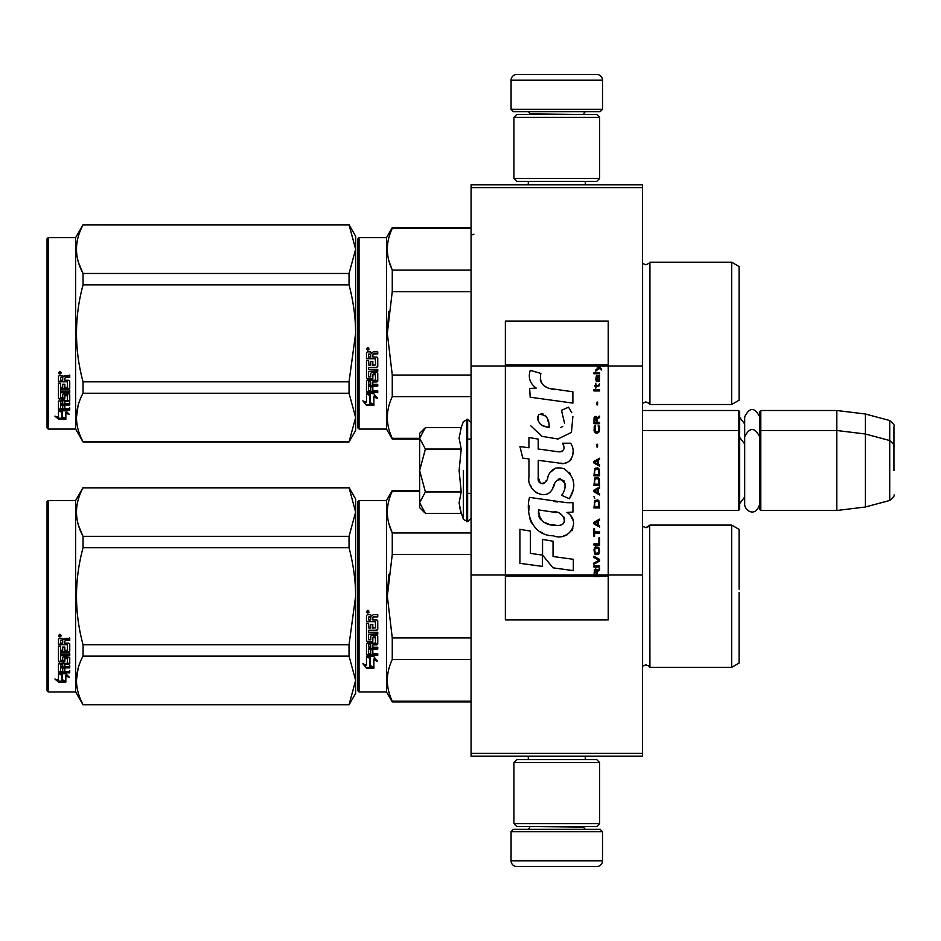 <?xml version="1.0" encoding="UTF-8"?>
<svg xmlns="http://www.w3.org/2000/svg" width="941" height="941" viewBox="0 0 941 941"><rect width="100%" height="100%" fill="white"/><g stroke="black" fill="none" stroke-linecap="round" stroke-linejoin="round"><path stroke-width="1.41" d="M642.503 184.777L642.503 187.624L471.076 187.624L642.503 187.624L642.503 365.978L608.227 365.978L608.227 321.128L505.364 321.128L505.364 365.978L471.076 365.978L471.076 184.777L642.503 184.777M642.503 753.376L471.076 753.376L471.076 756.223L642.503 756.223L642.503 365.978M642.503 575.022L608.227 575.022L608.227 365.978L595.771 365.978L598.311 367.778L595.759 369.966L595.759 371.166L599.158 368.378L601.593 369.966L601.593 368.778L595.759 364.449L595.759 365.978L505.364 365.978L505.364 575.022L471.076 575.022L471.076 365.978M471.076 753.376L471.076 575.022M602.511 109.344L600.217 111.626L513.363 111.626L511.069 109.344L602.511 109.344L602.511 80.197A5.717 5.717 -137.2 0 0 596.794 74.48L576.786 74.48M585.302 184.777L585.302 181.342M528.277 184.777L528.277 181.342M529.642 114.484L529.642 113.908A2.282 2.282 137.8 0 0 527.36 111.626M583.938 114.484L529.642 113.908M586.219 111.626A2.282 2.282 -137.8 0 0 583.938 113.908M511.069 109.344L511.069 80.197L602.511 80.197M536.793 74.48L516.785 74.48A5.717 5.717 137.2 0 0 511.069 80.197M516.785 74.48L596.794 74.48M511.069 831.656L513.363 829.374L600.217 829.374L602.511 831.656L511.069 831.656L511.069 860.803A5.717 5.717 42.8 0 0 516.785 866.52L536.793 866.52M528.277 756.223L528.277 759.658M585.302 756.223L585.302 759.658M583.938 826.516L583.938 827.092A2.282 2.282 -42.2 0 0 586.219 829.374M529.642 826.516L583.938 827.092M527.36 829.374A2.282 2.282 42.2 0 0 529.642 827.092M602.511 831.656L602.511 860.803L511.069 860.803M576.786 866.52L596.794 866.52A5.717 5.717 -42.8 0 0 602.511 860.803M596.794 866.52L516.785 866.52M513.927 178.484L516.785 181.342L596.794 181.342L599.652 178.484L513.927 178.484L513.927 117.343L516.785 114.484L596.794 114.484L599.652 117.343L513.927 117.343M585.643 117.343L527.936 117.343M599.652 117.343L599.652 178.484M513.927 823.657L516.785 826.516L596.794 826.516L599.652 823.657L513.927 823.657L513.927 762.516L516.785 759.658L596.794 759.658L599.652 762.516L513.927 762.516M585.643 762.516L527.936 762.516M599.652 762.516L599.652 823.657M642.503 510.504L738.509 510.504L738.509 410.499L642.503 410.499M738.509 510.504L739.661 509.363L739.661 411.64L738.509 410.499M760.798 510.504L759.658 509.363L759.658 411.64L760.798 410.499L836.808 410.499L836.808 510.504L760.798 510.504L760.798 410.499M865.379 414.005L889.716 420.521L889.716 500.471L865.379 506.999L865.379 414.005L836.808 410.499M893.95 450.504L893.95 450.492C893.95 418.957 893.95 418.957 893.95 450.504L893.95 470.5C893.95 438.965 893.95 438.965 893.95 470.5C893.95 502.035 893.95 502.035 893.95 470.5M419.639 477.828L419.639 482.674M424.544 512.551L419.639 507.646L419.639 502.67L425.379 513.386L461.208 513.386L459.114 502.894L461.208 491.943L459.114 470.5L461.208 449.057L459.114 438.106L461.208 427.614L425.379 427.614L419.639 438.33L419.639 502.67L425.391 491.943L419.639 470.5L425.391 449.057L461.208 449.057M463.395 470.5L463.395 519.385L463.395 470.5M459.537 507.293L463.395 519.385L467.642 521.643L471.076 518.22M459.114 502.988L459.114 502.341L459.114 502.988M459.114 438.012L459.114 438.659L459.114 438.012M425.391 449.057L419.639 438.33L419.639 433.354L424.532 428.461M461.208 491.943L425.391 491.943M759.658 504.247C755.435 518.22 744.449 510.269 744.684 504.247L744.684 416.757C749.671 407.1 754.67 407.1 759.658 416.757M357.921 501.647L357.921 596.218L357.921 501.647L359.062 500.506L359.062 691.941L357.921 690.8L357.921 605.157M357.921 605.298L357.921 681.943L357.921 605.298M357.921 587.243L357.921 510.504L357.921 587.243M739.085 340.419L739.085 329.785M357.921 238.779L357.921 333.349L357.921 238.779L359.062 237.626L386.492 237.626L392.268 227.628L471.076 227.628M471.076 228.369L392.268 228.369L392.268 227.628M357.921 349.77L357.921 427.932L359.062 429.072L359.062 237.626M357.921 333.349L357.921 427.932L357.921 333.349M357.921 342.43L357.921 419.074L357.921 342.43M357.921 328.527L357.921 247.636L357.921 328.527M359.062 429.072L386.492 429.072L386.492 237.626M370.378 395.361L366.496 393.609L373.753 393.609L377.4 398.478L373.871 396.926L373.871 405.077L370.378 403.654L370.378 394.62L368.107 393.609M373.871 404.218L370.378 402.819M373.871 396.173L373.871 396.926L373.871 396.173L377.4 397.702M366.555 405.395L373.871 405.395L369.978 403.818L369.978 395.538L366.496 393.973L366.496 402.383L362.897 400.866L366.555 405.395L363.873 401.289M371.73 404.536L366.555 404.536M372.836 354.922L372.836 357.062L376.87 357.062L377.753 357.956L377.753 366.543L376.87 367.39L368.613 367.39L368.613 369.378L377.753 369.378L377.753 371.342L368.613 371.342L368.613 376.894L370.719 376.894L370.719 373.389L371.613 372.577L376.87 372.577L377.753 373.389L377.753 381.211L376.87 381.975L372.836 381.975L372.836 384.363L377.753 384.363L377.753 386.139L368.613 386.139L368.613 390.609L370.719 390.88L370.719 386.857L372.836 386.857L372.836 390.88L377.753 390.88L377.753 392.573L367.378 392.573L366.496 391.868L366.496 381.211L367.378 380.446L375.635 380.14L375.294 374.553L372.836 374.859L372.836 378.341L371.954 379.117L367.378 379.117L366.496 378.341L366.496 360.485L368.613 360.485L368.954 365.261L370.719 365.261L370.719 361.497L372.836 361.497L372.836 365.261L375.635 364.932L375.294 358.78L366.496 358.78L366.496 352.757L367.378 351.84L370.554 351.84L371.871 353.204L373.177 351.84L377.753 351.84L377.753 354.016L373.73 354.016L372.836 354.922L373.73 353.769L377.753 353.769M376.87 367.39L368.613 367.39M377.753 370.883L368.613 371.342M377.753 380.635L372.836 381.975M377.753 385.516L368.613 385.516L368.613 386.139M367.378 392.573L366.496 391.162M375.635 374.859L375.294 374.059L373.177 374.059L372.836 374.859M372.836 377.8L371.954 378.564L367.378 378.564L366.496 377.8M375.635 358.815L366.496 358.474M368.613 382.269L368.613 384.081L370.719 384.363L370.719 381.975L368.613 381.681L368.613 383.469M370.719 381.975L368.613 381.681M368.613 354.369L368.613 357.062L370.719 357.062L370.719 354.016L368.613 354.369M370.719 354.016L368.613 354.122M377.753 391.868L367.378 391.868M377.753 366.143L376.87 366.978M367.919 350.358L366.496 348.852L367.919 347.335L367.919 350.358L366.496 348.758M388.692 311.694L387.316 333.349L392.221 291.875M419.639 438.33L392.268 438.33L392.268 439.071L419.639 439.071M471.076 375.047L392.268 375.047L392.268 396.632L471.076 396.632M392.268 438.33C385.716 424.426 385.716 410.535 392.268 396.632M392.268 375.047L387.316 333.349M471.076 291.651L392.268 291.651L392.268 270.067C385.716 256.164 385.716 242.272 392.268 228.369M388.974 261.104L392.268 270.067L471.076 270.067M649.937 404.501L731.651 404.501L731.651 262.198L649.937 262.198L649.937 404.501C650.466 404.042 649.09 403.195 645.832 401.925L642.503 403.348M739.085 326.28L739.085 400.207L731.651 404.501M739.085 333.349L739.085 266.491L731.651 262.198M368.919 348.158L368.037 348.746L368.919 349.464L366.908 349.464L366.908 348.323L368.096 348.158M367.66 349.17L367.319 348.582L367.66 349.17M349.04 441.929L355.639 430.496L355.639 417.486L349.04 393.232L349.04 381.834L355.639 333.349C355.616 317.811 353.416 301.638 349.04 284.864L349.04 273.466L355.639 249.212L349.04 224.77L355.639 236.203L355.639 417.486L349.04 441.929L83.043 441.929L75.621 429.072L48.191 429.072L47.05 427.932L47.05 238.779L48.191 237.626L48.191 429.072M78.668 263.033L82.926 273.231M78.068 405.724L76.444 417.486M349.04 284.864L83.043 284.864C74.327 317.188 74.327 349.511 83.043 381.834L83.043 393.232C74.327 409.394 74.327 425.567 83.043 441.729L83.043 441.929M349.04 381.834L83.043 381.834M349.04 273.466L83.043 273.466L83.043 284.864M349.04 224.97L83.043 224.97C74.327 241.143 74.327 257.305 83.043 273.466M349.04 224.77L83.043 224.97M83.043 224.77L75.621 237.626L75.621 429.072M349.04 393.232L83.043 393.232M349.04 441.729L83.043 441.729M75.621 237.626L48.191 237.626M61.236 410.805L62.365 411.182L62.365 418.075L65.846 419.039L65.846 418.227L61.965 417.169L61.965 412.252L61.965 418.192L65.846 419.251L58.542 419.251L58.542 418.227L62.118 418.227M62.365 417.063L65.846 418.016M62.365 412.123L58.483 410.805L65.741 410.805L69.387 414.416L65.846 413.275L65.846 412.323L67.893 412.981M65.846 413.275L65.846 419.039M58.483 376.353L58.483 381.799L67.282 381.799L58.483 381.223L58.483 376.353L59.365 375.518L62.541 375.518L63.847 376.753L65.164 375.518L69.74 375.518L69.74 377.506L65.705 377.506L64.823 378.329L65.705 376.976L69.74 376.976L69.74 375.012M64.823 378.329L64.823 380.258L68.858 380.258L69.74 381.058L69.74 387.986L68.858 389.386L69.74 388.645L69.74 381.058M68.858 389.386L60.589 389.386L60.589 391.103L69.74 391.103L69.74 392.785L60.589 392.785L60.589 392.079L69.74 392.079L69.74 390.409M60.589 392.785L60.589 397.467L62.706 397.467L62.706 394.526L62.706 396.702M62.706 394.526L63.6 393.832L68.858 393.832L69.74 394.526L69.74 400.231L64.823 400.842L64.823 401.654L64.823 400.842M69.74 394.526L69.74 401.031L64.823 401.654L64.823 403.595L69.74 403.595L69.74 405.006L60.589 405.006L60.589 404.16L60.589 408.512L62.706 408.723L62.706 405.583L62.706 407.818M69.74 402.748L69.74 404.16L60.589 404.16M62.706 405.006L64.823 405.006M62.706 405.583L64.823 405.583L64.823 407.818M64.823 405.583L64.823 408.723L69.74 408.723L69.74 410.017L59.365 410.017L59.365 409.1L69.74 409.1L69.74 407.818M59.365 410.017L58.483 409.476L58.483 401.031L58.483 408.57L59.365 409.1M67.623 395.032L67.623 395.773L67.282 394.773L65.164 394.773L64.823 395.773L64.823 395.032M59.365 399.313L58.483 397.89L58.483 383.316L58.483 398.666L63.941 399.313L64.823 398.666L64.823 395.773L67.623 395.773L67.282 400.407L58.483 401.031M58.483 383.316L60.589 383.316L60.589 386.598M60.589 383.316L60.589 387.245L62.706 387.527L62.706 384.21L62.706 386.88M62.706 384.21L64.823 384.21L64.823 386.88M64.823 384.21L64.823 387.527L67.623 387.245L67.282 381.799M60.589 401.901L60.589 403.36L62.706 403.595L62.706 400.842L62.706 401.654L60.589 401.901L60.589 401.078L60.589 402.525M62.706 377.506L60.589 377.294L60.589 380.258L62.706 380.258L62.706 376.976L60.589 377.294M60.589 401.078L62.706 400.842M59.365 398.525L64.823 397.89M68.858 388.715L60.589 388.715L60.589 390.409M59.906 374.153L59.906 371.366L61.341 372.777L59.906 374.153L60.836 373.342M61.318 372.53L60.906 373.283M58.542 419.251L54.884 416.134L58.483 417.192L58.483 411.076L61.965 412.252M58.483 411.076L58.483 416.193M56.613 416.651L58.542 418.227M59.236 372.107L59.636 373.059L59.236 372.107M60.906 373.059L58.895 373.342L58.895 372.283L60.906 372.13L60.024 372.671L60.906 373.059M739.085 603.287L739.085 592.654M419.639 491.237L392.268 491.237L392.268 490.496L419.639 490.496M357.921 596.218L357.921 690.8L357.921 596.218M357.921 591.395L357.921 510.504L357.921 591.395M359.062 691.941L386.492 691.941L386.492 500.506L392.268 490.496M370.378 658.23L366.496 656.477L373.753 656.477L377.4 661.347L373.871 659.794L373.871 667.945L370.378 666.534L370.378 657.488L368.107 656.477M373.871 667.087L370.378 665.687M373.871 659.041L373.871 659.794L373.871 659.041L377.4 660.57M366.555 668.275L373.871 668.275L369.978 666.698L369.978 658.406L366.496 656.842L366.496 665.252L362.897 663.746L366.555 668.275L363.873 664.158M371.73 667.404L366.555 667.404M372.836 617.79L372.836 619.931L376.87 619.931L377.753 620.825L377.753 629.411L376.87 630.258L368.613 630.258L368.613 632.246L377.753 632.246L377.753 634.21L368.613 634.21L368.613 639.762L370.719 639.762L370.719 636.257L371.613 635.446L376.87 635.446L377.753 636.257L377.753 644.079L376.87 644.844L372.836 644.844L372.836 647.232L377.753 647.232L377.753 649.019L368.613 649.019L368.613 653.477L370.719 653.748L370.719 649.725L372.836 649.725L372.836 653.748L377.753 653.748L377.753 655.442L367.378 655.442L366.496 654.736L366.496 644.079L367.378 643.315L375.635 643.009L375.294 637.422L372.836 637.739L372.836 641.209L371.954 641.985L367.378 641.985L366.496 641.209L366.496 623.354L368.613 623.354L368.954 628.129L370.719 628.129L370.719 624.365L372.836 624.365L372.836 628.129L375.635 627.8L375.294 621.648L366.496 621.648L366.496 615.626L367.378 614.708L370.554 614.708L371.871 616.073L373.177 614.708L377.753 614.708L377.753 616.896L373.73 616.896L372.836 617.79L373.73 616.649L377.753 616.649M376.87 630.258L368.613 630.258M377.753 633.752L368.613 634.21M377.753 643.515L372.836 644.844M377.753 648.384L368.613 648.384L368.613 649.019M367.378 655.442L366.496 654.042M375.635 637.739L375.294 636.928L373.177 636.928L372.836 637.739M372.836 640.668L371.954 641.444L367.378 641.444L366.496 640.668M375.635 621.683L366.496 621.342M368.613 645.138L368.613 646.949L370.719 647.232L370.719 644.844L368.613 644.561L368.613 646.338M370.719 644.844L368.613 644.561M368.613 617.237L368.613 619.931L370.719 619.931L370.719 616.896L368.613 617.237M370.719 616.896L368.613 616.99M377.753 654.736L367.378 654.736M377.753 629.023L376.87 629.847M367.919 613.226L366.496 611.721L367.919 610.215L367.919 613.226L366.496 611.626M388.692 574.575L387.316 596.218L392.221 554.755M471.076 701.198L392.268 701.198L392.268 701.939L471.076 701.939M471.076 637.916L392.268 637.916L392.268 659.5L471.076 659.5M392.268 701.198C385.716 687.306 385.716 673.403 392.268 659.5M392.268 637.916L387.316 596.218M471.076 554.52L392.268 554.52L392.268 532.935C385.716 519.044 385.716 505.141 392.268 491.237M388.974 523.984L392.268 532.935L471.076 532.935M649.69 525.525L649.937 667.369C650.466 666.922 649.09 666.063 645.832 664.793L642.503 666.216M739.085 589.148L739.085 529.36L731.651 525.078L731.651 667.369L649.937 667.369C650.466 666.922 649.09 666.063 645.832 664.793M739.085 596.218L739.085 663.076L731.651 667.369M368.919 611.027L368.037 611.615L368.919 612.344L366.908 612.344L366.908 611.191L368.096 611.027M367.66 612.038L367.319 611.45L367.66 612.038M349.04 704.797L355.639 693.364L355.639 680.355L349.04 656.112L349.04 644.714L355.639 596.218C355.616 580.679 353.416 564.518 349.04 547.733L349.04 536.335L355.639 512.092L349.04 487.638L355.639 499.071L355.639 680.355L349.04 704.797L83.043 704.797L75.621 691.941L48.191 691.941L47.05 690.8L47.05 501.647L48.191 500.506L48.191 691.941M78.668 525.901L82.926 536.111M78.068 668.604L76.444 680.355M349.04 547.733L83.043 547.733C74.327 580.056 74.327 612.379 83.043 644.714L83.043 656.112C74.327 672.274 74.327 688.436 83.043 704.597L83.043 704.797M349.04 644.714L83.043 644.714M349.04 536.335L83.043 536.335L83.043 547.733M349.04 487.838L83.043 487.838C74.327 504.011 74.327 520.173 83.043 536.335M349.04 487.638L83.043 487.838M83.043 487.638L75.621 500.506L75.621 691.941M349.04 656.112L83.043 656.112M349.04 704.597L83.043 704.597M75.621 500.506L48.191 500.506M61.236 673.674L62.365 674.05L62.365 680.943L65.846 681.907L65.846 681.096L61.965 680.049L61.965 675.12L61.965 681.061L65.846 682.119L58.542 682.119L58.542 681.096L62.118 681.096M62.365 679.931L65.846 680.884M62.365 674.991L58.483 673.674L65.741 673.674L69.387 677.285L65.846 676.156L65.846 675.191L67.893 675.85M65.846 676.156L65.846 681.907M58.483 639.221L58.483 644.667L67.282 644.667L58.483 644.091L58.483 639.221L59.365 638.386L62.541 638.386L63.847 639.633L65.164 638.386L69.74 638.386L69.74 640.374L65.705 640.374L64.823 641.197L65.705 639.845L69.74 639.845L69.74 637.88M64.823 641.197L64.823 643.126L68.858 643.126L69.74 643.926L69.74 650.854L68.858 652.254L69.74 651.525L69.74 643.926M68.858 652.254L60.589 652.254L60.589 653.971L69.74 653.971L69.74 655.654L60.589 655.654L60.589 654.948L69.74 654.948L69.74 653.277M60.589 655.654L60.589 660.335L62.706 660.335L62.706 657.394L62.706 659.57M62.706 657.394L63.6 656.712L69.74 657.394L69.74 663.099L64.823 663.711L64.823 664.522L64.823 663.711M69.74 657.394L69.74 663.899L64.823 664.522L64.823 666.463L69.74 666.463L69.74 667.887L60.589 667.887L60.589 667.028L60.589 671.38L62.706 671.592L62.706 668.451L62.706 670.686M69.74 665.616L69.74 667.028L60.589 667.028M62.706 667.887L64.823 667.887M62.706 668.451L64.823 668.451L64.823 670.686M64.823 668.451L64.823 671.592L69.74 671.592L69.74 672.886L59.365 672.886L59.365 671.968L69.74 671.968L69.74 670.686M59.365 672.886L58.483 672.345L58.483 663.899L58.483 671.439L59.365 671.968M67.623 657.9L67.623 658.641L67.282 657.641L65.164 657.641L64.823 658.641L64.823 657.9M59.365 662.182L58.483 660.758L58.483 646.185L58.483 661.547L63.941 662.182L64.823 661.547L64.823 658.641L67.623 658.641L67.282 663.276L58.483 663.899M58.483 646.185L60.589 646.185L60.589 649.466M60.589 646.185L60.589 650.113L62.706 650.396L62.706 647.079L62.706 649.749M62.706 647.079L64.823 647.079L64.823 649.749M64.823 647.079L64.823 650.396L67.623 650.113L67.282 644.667M60.589 664.769L60.589 666.228L62.706 666.463L62.706 663.711L62.706 664.522L60.589 664.769L60.589 663.946L60.589 665.393M62.706 640.374L60.589 640.162L60.589 643.126L62.706 643.126L62.706 639.845L60.589 640.162M60.589 663.946L62.706 663.711M59.365 661.394L64.823 660.758M68.858 651.584L60.589 651.584L60.589 653.277M59.906 637.022L59.906 634.246L61.341 635.645L59.906 637.022L60.836 636.21M61.318 635.398L60.906 636.151M58.542 682.119L54.884 679.002L58.483 680.061L58.483 673.944L61.965 675.12M58.483 673.944L58.483 679.061M56.613 679.52L58.542 681.096M59.236 634.975L59.636 635.928L59.236 634.975M60.906 635.928L58.895 636.21L58.895 635.151L60.906 634.999L60.024 635.54L60.906 635.928M597.1 575.022L597.1 571.622L599.652 570.034L599.652 568.635L596.853 570.434L595.759 568.835L594.418 569.634L593.936 576.551L599.652 576.551L599.652 575.022L594.547 575.022L595.277 570.034L596.371 571.222L596.371 575.022M553.426 389.256C543.322 387.974 539.134 382.693 540.875 373.412L530.254 370.378C527.948 377.588 529.936 383.493 536.217 388.092L529.677 388.457L530.171 397.208L572.881 403.101L572.881 391.797L549.462 388.433M568.552 407.194L561.495 410.311L568.552 407.194L571.763 412.734M538.24 477.358L538.24 460.325L558.554 462.984C570.681 466.924 577.104 452.186 570.599 443.223L562.659 443.223C565.412 448.586 564.024 451.457 558.519 451.833L538.217 448.986L538.217 439.106L528.948 437.506L528.948 447.787L519.961 446.563L522.761 458.091L528.948 458.937L528.948 477.358C526.49 490.332 546.556 502.623 552.826 488.05C554.919 480.392 558.66 478.004 564.071 480.898C565.976 486.097 565.141 490.896 561.577 495.307L569.411 498.754C576.704 486.709 574.916 476.711 564.071 468.759C556.237 466.336 550.85 468.994 547.885 476.711C547.791 484.156 536.841 486.556 538.24 477.358L540.51 483.486M566.882 502.717L529.489 497.389C525.09 514.374 533.041 535.829 553.426 535.805C568.576 542.063 582.15 521.408 566.882 512.422L572.951 512.08L572.951 502.717L566.882 502.717M542.545 539.405L542.545 555.096L553.026 567.846L573.328 570.622L573.328 559.307L553.037 556.507L553.037 541.216L542.545 539.405M519.914 563.318L542.439 566.4L542.439 555.084L530.406 553.39L530.406 531.112L519.914 529.301L519.914 563.318M593.936 567.035L599.652 567.035L599.652 565.835L593.936 565.835L593.936 567.035M593.936 564.235L599.652 561.048L599.652 559.448L593.936 556.249L593.936 557.448L598.923 560.248L593.936 563.047L593.936 564.235M593.936 549.862L594.783 554.061L595.876 554.661L598.794 554.061L599.652 551.461L598.794 547.274L595.277 546.874L593.936 549.862M593.936 543.874L593.936 545.074L599.652 545.074L599.652 537.887L598.923 537.887L598.923 543.874L593.936 543.874M599.652 520.314L599.652 519.114L593.936 522.314L593.936 523.914L599.652 527.101L599.652 525.901L598.194 525.102L598.194 521.114L599.652 520.314M598.794 500.553L597.7 499.953L594.783 500.553L593.936 507.94L599.652 507.94L598.794 500.553M594.783 498.354L593.936 496.554L594.783 498.354M593.936 491.767L599.652 494.954L599.652 493.754L598.194 492.966L598.194 488.967L599.652 488.167L599.652 486.968L593.936 490.167L593.936 491.767M599.288 478.781L597.7 477.393L594.783 477.993L593.936 485.38L599.652 485.38L599.288 478.781M599.288 469.206L597.7 467.806L594.783 468.406L593.936 475.793L599.652 475.793L599.288 469.206M597.582 447.046L597.582 444.246L596.97 444.246L596.97 447.046L597.582 447.046M593.936 390.938L599.652 390.938L599.652 389.739L593.936 389.739L593.936 390.938M599.523 377.553L599.652 375.365L596.371 375.965L595.759 379.352L596.488 381.752L596.488 376.965L597.1 376.765L597.217 380.152L598.194 381.752L599.405 380.952L599.523 377.553M594.547 528.701L593.936 528.701L593.936 536.288L594.547 536.288L594.547 533.088L599.652 533.088L599.652 531.9L594.547 531.9L594.547 528.701M599.652 458.22L593.936 461.419L593.936 463.007L599.652 466.207L599.652 465.007L598.194 464.207L598.194 460.22L599.652 459.42L599.652 458.22M598.676 386.539L599.652 383.752L598.429 385.539L596.241 385.539L595.759 383.352L595.759 385.539L594.783 385.539L595.759 388.139L596.241 386.539L598.676 386.539M598.794 425.473L598.194 425.273L598.794 430.672L597.7 431.86L595.03 431.272L595.394 425.273L594.3 426.273L594.053 430.872L595.277 432.86L597.7 433.06L599.288 431.672L599.652 428.073L598.794 425.473M599.652 422.485L597.1 422.485L597.1 419.086L599.652 417.486L599.652 416.098L596.853 417.886L596.124 416.487L594.912 416.487L594.053 417.886L593.936 423.685L599.652 423.685L599.652 422.485M597.582 404.912L597.582 402.113L596.97 402.113L596.97 404.912L597.582 404.912M599.652 373.765L599.652 372.765L593.936 372.765L593.936 373.765L599.652 373.765M593.936 576.374L599.652 576.374M546.956 387.492L544.827 386.163M541.393 382.928L540.216 379.941M529.618 379.199L530.148 380.658M561.495 410.311L564.541 423.168M562.812 426.438L560.518 427.649M530.795 425.803L541.898 436.33L557.978 439.012L571.458 432.366L572.881 416.475M569.411 498.754L573.175 490.12M573.61 483.509L573.104 479.816M570.34 473.641L569.223 472.241M555.696 468.136L550.226 472.382M545.945 480.945L544.663 482.851M544.086 483.345L542.875 483.862M551.861 490.049L554.367 485.309M556.554 481.004L557.19 480.157M558.236 479.275L559.624 478.734M560.083 478.675L565.023 483.462M565.106 486.379L564.624 489.202M530.406 485.038L531.489 487.438M535.417 492.072L537.734 493.449M541.463 494.554L543.216 494.707M547.439 494.001L549.932 492.402M562.659 443.223L563.918 446.622M562.036 451.504L559.836 451.892M560.13 463.148L561.942 463.231M564.953 463.09L567.188 462.454M569.717 460.996L571.175 459.561M572.575 456.35L573.045 451.903M557.566 501.941L553.861 501.435M563.424 535.782L567.211 534.735M571.905 530.783L572.846 528.736M573.575 524.56L573.528 522.737M573.198 520.667L570.822 515.891M529.183 505.705L528.771 510.975M529.583 518.056L531.524 523.114M540.252 531.806L542.451 532.959M594.547 575.022L505.364 575.022L505.364 619.872L608.227 619.872L608.227 575.022L599.652 575.022M547.733 427.096L544.286 426.132M539.805 423.638L537.652 419.686M537.582 419.274L537.64 416.44M541.016 413.617L543.075 413.969M545.298 415.322L546.874 417.769M547.65 419.745L548.356 422.297M553.426 511.975C562.941 510.081 570.222 525.96 557.39 525.372C545.262 525.843 539.005 520.702 538.628 509.928L556.331 512.551M560.177 513.962L561.165 514.539M563.659 516.609L564.506 518.42M564.671 519.903L564.565 520.796M564.506 521.808L562.718 524.137M559.483 525.36L558.742 525.407M555.543 525.184L551.367 524.584M548.438 523.925L543.863 522.208M540.546 519.667L538.652 516.033M538.393 513.857L538.475 511.422M597.523 365.978L596.441 364.885L608.227 364.885M549.144 427.308C540.357 426.496 536.841 422.238 538.605 414.534C545.815 414.087 549.332 418.345 549.144 427.308M594.665 549.862L595.394 548.062L598.194 548.062L598.923 549.862L598.558 552.861L595.394 553.261L594.665 549.862M597.7 521.314L597.7 524.902L594.418 523.114L597.7 521.314M594.665 503.141L595.394 501.353L598.194 501.353L598.923 506.74L594.665 506.74L594.665 503.141M597.7 489.167L597.7 492.766L594.418 490.967L597.7 489.167M594.665 480.58L595.394 478.781L598.194 478.781L598.923 484.18L594.665 484.18L594.665 480.58M594.665 470.994L595.394 469.206L598.194 469.206L598.923 474.593L594.665 474.593L594.665 470.994M598.311 376.765L599.158 378.553L598.676 380.752L597.582 378.952L597.582 376.765L598.311 376.765M597.7 460.42L597.7 464.007L594.418 462.219L597.7 460.42M596.371 422.485L594.547 422.485L595.277 417.486L596.241 418.086L596.371 422.485M595.759 365.073L596.441 365.073L595.759 364.626M461.208 427.614L463.395 421.615L467.642 419.357L467.642 521.643M466.618 419.357L466.618 521.643M642.597 403.266L642.597 263.433L645.832 264.774C649.266 263.315 650.631 262.457 649.937 262.198M642.597 666.134L642.597 526.301L645.832 527.642L649.937 525.078L731.651 525.078M599.652 575.927L593.936 575.927M595.759 364.885L505.364 364.885M593.936 576.115L505.364 576.115M608.227 576.115L599.652 576.115M744.684 423.968L739.661 417.357M889.716 420.521C893.703 424.073 895.114 425.908 893.95 426.05M467.642 493.355L471.076 493.355M642.503 430.496L738.509 430.496L739.661 431.637M744.684 497.036L739.661 503.647M744.684 443.964L739.661 437.353M759.658 431.637L760.798 430.496L836.808 430.496L865.379 434.001L889.716 440.529C893.703 444.07 895.114 445.905 893.95 446.046M865.379 506.999L836.808 510.504M889.716 500.471C893.703 496.93 895.114 495.095 893.95 494.954M467.642 419.357L471.076 422.78M759.658 436.753C754.67 427.096 749.671 427.096 744.684 436.753M648.867 526.49L646.596 527.583M467.642 439.071L471.076 439.071M386.492 429.072L392.268 439.071M359.062 500.506L386.492 500.506M386.492 691.941L392.268 701.939M473.923 234.203L472.217 234.779"/></g></svg>
